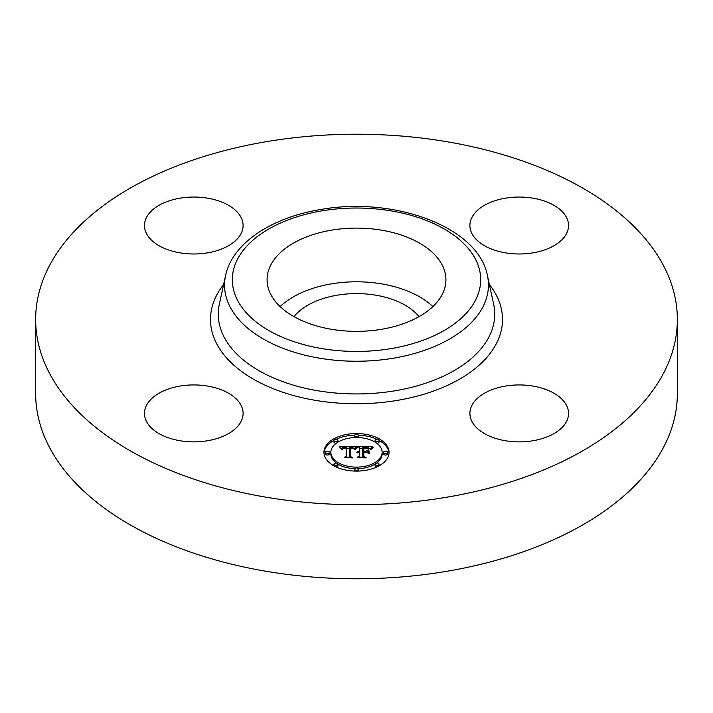 <?xml version="1.0" encoding="UTF-8"?>
<svg xmlns="http://www.w3.org/2000/svg" width="713" height="713" viewBox="0 0 713 713"><rect width="100%" height="100%" fill="white"/><g stroke="black" fill="none" stroke-linecap="round" stroke-linejoin="round"><path stroke-width="1.07" d="M280.12 306.572A89.419 51.621 180 0 1 432.88 306.572M293.961 316.625A68.974 39.821 180 0 1 337.08 295.209A68.974 39.821 180 0 1 419.039 316.625M677.35 319.46L677.35 393.54A320.85 185.237 180 0 1 446.828 571.291A320.85 185.237 180 0 1 35.65 393.54L35.65 319.46A320.85 185.237 180 0 1 266.172 141.709A320.85 185.237 180 0 1 677.35 319.46A320.85 185.237 180 0 1 446.828 497.211A320.85 185.237 180 0 1 35.65 319.46M442.301 265.2A89.419 51.621 180 0 1 445.919 279.737A89.419 51.621 180 0 1 369.218 330.832A89.419 51.621 180 0 1 270.699 294.264A89.419 51.621 180 0 1 267.081 279.737A89.419 51.621 180 0 1 343.782 228.632A89.419 51.621 180 0 1 442.301 265.2M533.101 440.723A49.313 28.467 180 0 1 469.903 413.406A49.313 28.467 180 0 1 505.339 386.089A49.313 28.467 180 0 1 568.528 413.406A49.313 28.467 180 0 1 533.101 440.723M566.532 217.501A49.313 28.467 180 0 1 568.528 225.513A49.313 28.467 180 0 1 526.23 253.694A49.313 28.467 180 0 1 471.899 233.525A49.313 28.467 180 0 1 469.903 225.513A49.313 28.467 180 0 1 512.201 197.332A49.313 28.467 180 0 1 566.532 217.501M179.899 198.196A49.313 28.467 180 0 1 243.097 225.513A49.313 28.467 180 0 1 207.661 252.83A49.313 28.467 180 0 1 144.472 225.513A49.313 28.467 180 0 1 179.899 198.196M241.101 405.385A49.313 28.467 180 0 1 243.097 413.406A49.313 28.467 180 0 1 200.799 441.579A49.313 28.467 180 0 1 146.468 421.419A49.313 28.467 180 0 1 144.472 413.406A49.313 28.467 180 0 1 186.77 385.225A49.313 28.467 180 0 1 241.101 405.385M389.048 452.318A32.548 18.788 180 0 1 356.5 471.106A32.548 18.788 180 0 1 323.952 452.318A32.548 18.788 180 0 1 356.5 433.522A32.548 18.788 180 0 1 389.048 452.318M382.141 452.318A25.641 14.804 180 0 1 356.5 467.122A25.641 14.804 180 0 1 330.859 452.318A25.641 14.804 180 0 1 356.5 437.515A25.641 14.804 180 0 1 382.141 452.318L382.141 453.923A25.641 14.804 0 0 1 376.651 463.085M356.402 446.81L354.45 449.181L352.899 447.693L349.459 447.434L349.281 456.338L350.965 457.229L344.459 457.229L346.456 456.267L346.456 448.103L343.809 448.254L342.293 449.404L343.265 448.183L346.456 447.479L342.793 447.711L341.536 449.324L339.468 446.775L356.402 446.81M357.213 447.363L354.976 449.538L357.213 447.363M353.39 448.415L350.44 448.103L350.422 456.356L352.685 457.906L345.092 457.684L351.901 457.684L349.994 456.427L349.994 447.871L353.398 448.29M372.578 446.695L370.252 449.154L367.979 447.595L362.587 447.372L362.587 451.222L363.452 451.222L363.452 447.826L367.284 447.871L369.37 448.664L363.808 448.049L363.808 451.222L365.956 451.222L368.229 449.832L368.229 453.272L365.84 451.908L362.587 451.908L362.587 456.044L364.405 457.113L357.418 457.113L359.735 456.044L359.735 452.514L357.552 452.817L359.735 451.908L356.919 452.39L359.735 451.222L359.735 447.755L357.819 446.695L372.578 446.695M373.273 447.47L370.805 449.591L373.273 447.47M369.272 453.664L368.897 449.992L368.897 453.539M363.808 452.595L363.808 456.115L366.313 457.906L357.721 457.684L365.511 457.684L363.452 456.213L363.452 452.381L366.723 452.595L363.808 452.595M358.47 435.518A1.97 1.141 180 0 1 356.5 436.659A1.97 1.141 180 0 1 354.53 435.518A1.97 1.141 180 0 1 356.5 434.377A1.97 1.141 180 0 1 358.47 435.518L358.47 437.131A1.97 1.141 0 0 1 358.336 437.55M387.569 452.318A1.97 1.141 180 0 1 385.59 453.459A1.97 1.141 180 0 1 383.621 452.318A1.97 1.141 180 0 1 385.59 451.177A1.97 1.141 180 0 1 387.569 452.318L387.569 453.923A1.97 1.141 0 0 1 385.59 455.063A1.97 1.141 0 0 1 383.621 453.923L383.621 452.318M379.049 440.438A1.97 1.141 180 0 1 377.07 441.579A1.97 1.141 180 0 1 375.1 440.438A1.97 1.141 180 0 1 377.07 439.297A1.97 1.141 180 0 1 379.049 440.438L379.049 442.051A1.97 1.141 0 0 1 376.651 443.165M358.47 469.109A1.97 1.141 180 0 1 356.5 470.25A1.97 1.141 180 0 1 354.53 469.109A1.97 1.141 180 0 1 356.5 467.978A1.97 1.141 180 0 1 358.47 469.109L358.47 470.723A1.97 1.141 0 0 1 358.381 471.07M379.049 464.19A1.97 1.141 180 0 1 377.07 465.331A1.97 1.141 180 0 1 375.1 464.19A1.97 1.141 180 0 1 377.07 463.058A1.97 1.141 180 0 1 379.049 464.19L379.049 465.803A1.97 1.141 0 0 1 379.04 465.865M325.431 452.318A1.97 1.141 180 0 1 327.41 451.177A1.97 1.141 180 0 1 329.379 452.318A1.97 1.141 180 0 1 327.41 453.459A1.97 1.141 180 0 1 325.431 452.318L325.431 453.923A1.97 1.141 0 0 0 327.41 455.063A1.97 1.141 0 0 0 329.379 453.923L329.379 452.318M333.951 440.438A1.97 1.141 180 0 1 335.93 439.297A1.97 1.141 180 0 1 337.9 440.438A1.97 1.141 180 0 1 335.93 441.579A1.97 1.141 180 0 1 333.951 440.438L333.951 442.051A1.97 1.141 0 0 0 336.349 443.165M333.951 464.19A1.97 1.141 180 0 1 335.93 463.058A1.97 1.141 180 0 1 337.9 464.19A1.97 1.141 180 0 1 335.93 465.331A1.97 1.141 180 0 1 333.951 464.19L333.951 465.803A1.97 1.141 0 0 0 333.96 465.865M366.678 452.39L368.229 451.445L368.229 453.272M359.735 448.308L362.587 448.308M369.396 448.308L370.858 448.308M359.735 451.222L359.735 451.908M359.316 451.249L359.316 451.89M358.933 451.293L358.933 451.908M358.568 451.365L358.568 451.944M358.247 451.454L358.247 452.006M357.944 451.561L357.944 452.087M357.676 451.685L357.676 452.185M357.445 451.828L357.445 452.283M359.735 456.044L359.735 457.113M362.587 456.044L362.587 457.113M365.956 451.222L365.956 451.971M363.808 451.222L363.808 451.908M363.452 451.222L363.452 451.908M362.587 451.222L362.587 451.908M340.778 448.379L341.848 448.379M346.456 448.352L349.441 448.343M353.782 448.317L355.003 448.317M346.456 447.479L346.456 448.103M342.864 448.432L342.864 448.896M342.748 448.53L342.748 449.128M342.641 448.646L342.641 449.502M342.552 448.78L342.552 449.591M342.472 448.914L342.472 449.591M342.4 449.065L342.4 449.591M346.456 456.267L346.456 457.229M349.281 456.338L349.281 457.229M356.856 447.238L356.856 447.684M356.652 447.407L356.652 447.889M356.455 447.586L356.455 448.112M356.25 447.791L356.25 448.352M356.054 448.022L356.054 448.602M355.849 448.272L355.849 448.878M355.644 448.539L355.644 449.163M355.43 448.825L355.43 449.475M355.226 449.137L355.226 449.582M371.999 448.058L371.999 448.513M371.723 448.317L371.723 448.807M371.482 448.566L371.482 449.101M371.268 448.825L371.268 449.413M371.081 449.083L371.081 449.698M349.994 456.427L350.431 449.475M363.452 456.213L363.808 453.985M389.013 453.12A32.548 18.788 0 0 0 379.04 440.376M376.936 439.306A32.548 18.788 0 0 0 358.381 435.171M354.619 435.171A32.548 18.788 0 0 0 336.064 439.306M333.96 440.376A32.548 18.788 0 0 0 323.987 453.12M330.859 452.318L330.859 453.923A25.641 14.804 0 0 0 336.349 463.085M337.9 464.118A25.641 14.804 0 0 0 354.664 468.691M358.336 468.691A25.641 14.804 0 0 0 375.1 464.118M354.53 435.518L354.53 437.131A1.97 1.141 0 0 0 354.664 437.55M375.1 440.438L375.1 442.051A1.97 1.141 0 0 0 375.1 442.131M354.53 469.109L354.53 470.723A1.97 1.141 0 0 0 354.619 471.07M375.1 464.19L375.1 465.803A1.97 1.141 0 0 0 376.936 466.944M337.9 442.131A1.97 1.141 0 0 0 337.9 442.051L337.9 440.438M336.064 466.944A1.97 1.141 0 0 0 337.9 465.803L337.9 464.19M487.425 275.557L493.654 304.184A138.233 79.811 180 0 1 395.421 390.715A138.233 79.811 180 0 1 219.346 304.184L225.575 275.557C232.358 243.213 271.448 217.625 320.217 209.595C393.514 196.137 478.343 226.77 487.425 275.557A131.958 76.184 180 0 1 393.647 358.158A131.958 76.184 180 0 1 225.575 275.557M489.376 284.523A146.005 84.294 180 0 1 397.604 400.341A146.005 84.294 180 0 1 246.199 374.69A146.005 84.294 180 0 1 223.624 284.523M391.464 348.532A124.187 71.701 180 0 1 237.34 299.915A124.187 71.701 180 0 1 321.536 210.932A124.187 71.701 180 0 1 475.66 259.55A124.187 71.701 180 0 1 391.464 348.532"/></g></svg>
